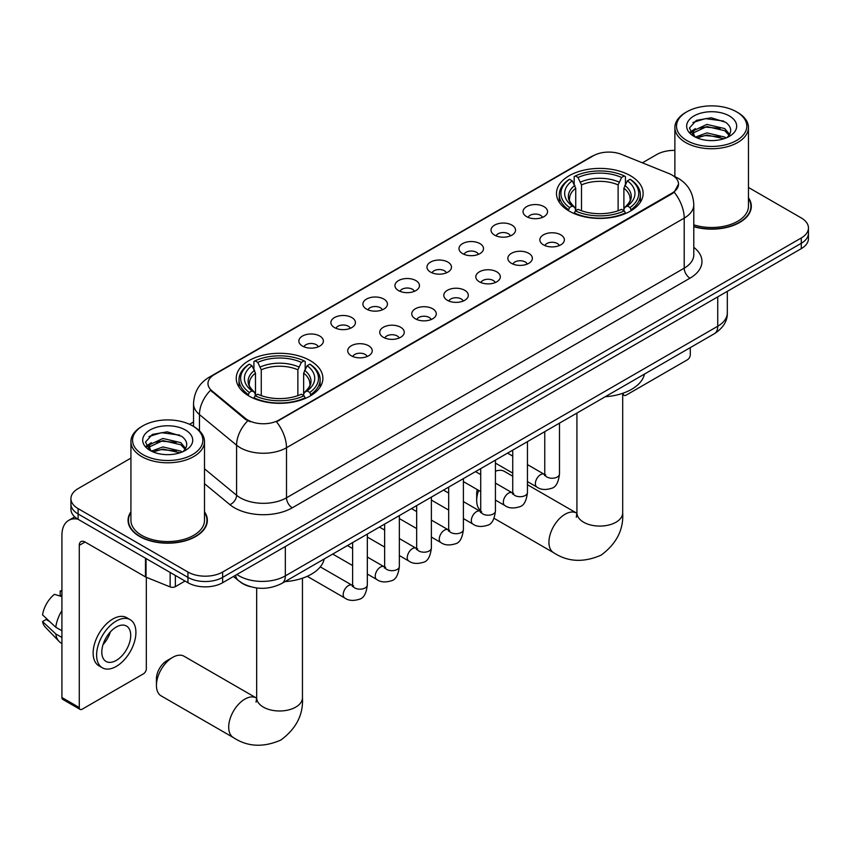 <?xml version="1.0" encoding="UTF-8"?>
<svg xmlns="http://www.w3.org/2000/svg" width="851" height="851" viewBox="0 0 851 851"><rect width="100%" height="100%" fill="white"/><g stroke="black" fill="none" stroke-linecap="round" stroke-linejoin="round"><path stroke-width="1.28" d="M310.2 360.622A43.327 25.019 0 0 0 262.98 355.197A43.327 25.019 0 0 0 236.238 378.301A43.327 25.019 0 0 0 248.928 395.992A43.327 25.019 0 0 0 296.148 401.417A43.327 25.019 0 0 0 322.891 378.301A43.327 25.019 0 0 0 310.2 360.622M630.453 175.721A43.327 25.019 0 0 0 583.233 170.306A43.327 25.019 0 0 0 556.48 193.411A43.327 25.019 0 0 0 569.17 211.101A43.327 25.019 0 0 0 616.39 216.526A43.327 25.019 0 0 0 643.143 193.411A43.327 25.019 0 0 0 630.453 175.721M526.631 216.643A12.265 7.085 180 0 1 524.195 214.643A12.265 7.085 180 0 1 528.258 205.836A12.265 7.085 180 0 1 543.97 206.633A12.265 7.085 180 0 1 546.406 214.643A12.265 7.085 180 0 1 526.631 216.643M542.481 217.377A7.361 4.244 0 0 0 540.502 215.303A7.361 4.244 0 0 0 533.258 214.229A7.361 4.244 0 0 0 528.12 217.377M494.601 235.131A12.265 7.085 180 0 1 492.176 233.131A12.265 7.085 180 0 1 496.229 224.334A12.265 7.085 180 0 1 511.951 225.121A12.265 7.085 180 0 1 514.376 233.131A12.265 7.085 180 0 1 494.601 235.131M510.451 235.865A7.361 4.244 0 0 0 508.472 233.802A7.361 4.244 0 0 0 501.228 232.717A7.361 4.244 0 0 0 496.101 235.865M462.582 253.619A12.265 7.085 180 0 1 460.146 251.619A12.265 7.085 180 0 1 464.21 242.822A12.265 7.085 180 0 1 479.921 243.609A12.265 7.085 180 0 1 482.357 251.619A12.265 7.085 180 0 1 462.582 253.619M478.432 254.353A7.361 4.244 0 0 0 476.454 252.29A7.361 4.244 0 0 0 469.209 251.205A7.361 4.244 0 0 0 464.072 254.353M430.553 272.107A12.265 7.085 180 0 1 428.117 270.107A12.265 7.085 180 0 1 432.18 261.31A12.265 7.085 180 0 1 447.892 262.097A12.265 7.085 180 0 1 450.328 270.107A12.265 7.085 180 0 1 430.553 272.107M446.403 272.841A7.361 4.244 0 0 0 444.424 270.778A7.361 4.244 0 0 0 437.18 269.703A7.361 4.244 0 0 0 432.053 272.841M398.534 290.595A12.265 7.085 180 0 1 396.098 288.595A12.265 7.085 180 0 1 400.161 279.798A12.265 7.085 180 0 1 415.873 280.585A12.265 7.085 180 0 1 418.309 288.595A12.265 7.085 180 0 1 398.534 290.595M414.373 291.329A7.361 4.244 0 0 0 412.405 289.266A7.361 4.244 0 0 0 405.15 288.191A7.361 4.244 0 0 0 400.023 291.329M366.504 309.094A12.265 7.085 180 0 1 364.068 307.083A12.265 7.085 180 0 1 368.132 298.286A12.265 7.085 180 0 1 383.844 299.073A12.265 7.085 180 0 1 386.28 307.083A12.265 7.085 180 0 1 366.504 309.094M382.354 309.828A7.361 4.244 0 0 0 380.376 307.754A7.361 4.244 0 0 0 373.132 306.679A7.361 4.244 0 0 0 367.994 309.828M334.486 327.582A12.265 7.085 180 0 1 332.05 325.571A12.265 7.085 180 0 1 336.113 316.774A12.265 7.085 180 0 1 351.825 317.561A12.265 7.085 180 0 1 354.261 325.571A12.265 7.085 180 0 1 334.486 327.582M350.325 328.316A7.361 4.244 0 0 0 348.357 326.241A7.361 4.244 0 0 0 341.102 325.167A7.361 4.244 0 0 0 335.975 328.316M302.456 346.07A12.265 7.085 180 0 1 300.02 344.07A12.265 7.085 180 0 1 304.084 335.262A12.265 7.085 180 0 1 319.795 336.06A12.265 7.085 180 0 1 322.231 344.07A12.265 7.085 180 0 1 302.456 346.07M318.306 346.804A7.361 4.244 0 0 0 316.327 344.729A7.361 4.244 0 0 0 309.083 343.655A7.361 4.244 0 0 0 303.945 346.804M543.449 244.843A12.265 7.085 180 0 1 541.013 242.843A12.265 7.085 180 0 1 545.076 234.046A12.265 7.085 180 0 1 560.788 234.833A12.265 7.085 180 0 1 563.224 242.843A12.265 7.085 180 0 1 543.449 244.843M559.298 245.577A7.361 4.244 0 0 0 557.32 243.514A7.361 4.244 0 0 0 550.076 242.429A7.361 4.244 0 0 0 544.948 245.577M511.43 263.331A12.265 7.085 180 0 1 508.994 261.331A12.265 7.085 180 0 1 513.057 252.534A12.265 7.085 180 0 1 528.769 253.321A12.265 7.085 180 0 1 531.205 261.331A12.265 7.085 180 0 1 511.43 263.331M527.269 264.065A7.361 4.244 0 0 0 525.301 262.002A7.361 4.244 0 0 0 518.046 260.917A7.361 4.244 0 0 0 512.919 264.065M479.4 281.819A12.265 7.085 180 0 1 476.964 279.819A12.265 7.085 180 0 1 481.028 271.022A12.265 7.085 180 0 1 496.739 271.809A12.265 7.085 180 0 1 499.175 279.819A12.265 7.085 180 0 1 479.4 281.819M495.25 282.553A7.361 4.244 0 0 0 493.272 280.49A7.361 4.244 0 0 0 486.027 279.415A7.361 4.244 0 0 0 480.889 282.553M447.381 300.307A12.265 7.085 180 0 1 444.945 298.307A12.265 7.085 180 0 1 449.009 289.51A12.265 7.085 180 0 1 464.72 290.297A12.265 7.085 180 0 1 467.156 298.307A12.265 7.085 180 0 1 447.381 300.307M463.221 301.041A7.361 4.244 0 0 0 461.253 298.978A7.361 4.244 0 0 0 453.998 297.903A7.361 4.244 0 0 0 448.871 301.041M415.352 318.795A12.265 7.085 180 0 1 412.916 316.795A12.265 7.085 180 0 1 416.979 307.998A12.265 7.085 180 0 1 432.691 308.785A12.265 7.085 180 0 1 435.127 316.795A12.265 7.085 180 0 1 415.352 318.795M431.202 319.54A7.361 4.244 0 0 0 429.223 317.466A7.361 4.244 0 0 0 421.979 316.391A7.361 4.244 0 0 0 416.841 319.54M383.322 337.294A12.265 7.085 180 0 1 380.897 335.283A12.265 7.085 180 0 1 384.96 326.486A12.265 7.085 180 0 1 400.672 327.273A12.265 7.085 180 0 1 403.097 335.283A12.265 7.085 180 0 1 383.322 337.294M399.172 338.028A7.361 4.244 0 0 0 397.204 335.954A7.361 4.244 0 0 0 389.949 334.879A7.361 4.244 0 0 0 384.822 338.028M351.303 355.782A12.265 7.085 180 0 1 348.867 353.771A12.265 7.085 180 0 1 352.931 344.974A12.265 7.085 180 0 1 368.643 345.772A12.265 7.085 180 0 1 371.079 353.771A12.265 7.085 180 0 1 351.303 355.782M367.153 356.516A7.361 4.244 0 0 0 365.175 354.441A7.361 4.244 0 0 0 357.931 353.367A7.361 4.244 0 0 0 352.793 356.516M669.12 173.625A22.073 12.744 180 0 1 672.067 175.061A22.073 12.744 180 0 1 678.534 184.071A22.073 12.744 180 0 1 672.067 193.081L278.99 420.022A22.073 12.744 180 0 1 245.301 418.32L211.973 390.843A22.073 12.744 180 0 1 207.974 383.535A22.073 12.744 180 0 1 214.441 374.525L593.253 155.818A22.073 12.744 180 0 1 621.528 154.393L669.12 173.625M250.237 586.647A24.53 14.159 180 0 1 240.333 582.01M130.926 511.781A39.646 22.892 0 0 0 128.065 520.312A39.646 22.892 0 0 0 139.67 536.502A39.646 22.892 0 0 0 182.88 541.459A39.646 22.892 0 0 0 207.357 520.312A39.646 22.892 0 0 0 204.495 511.781M128.469 522.376A39.646 22.892 0 0 0 128.331 522.982M678.534 184.071L674.205 192.188L672.067 193.741L276.501 421.798A28.615 16.52 60 0 1 286.5 447.722A32.7 18.882 180 0 1 240.259 447.722A32.7 18.882 180 0 1 236.589 445.201L199.453 414.586A32.7 18.882 180 0 1 193.539 403.757L193.539 426.425M130.926 458.115L78.111 488.612A24.53 14.159 0 0 0 70.931 498.622L70.931 509.302A24.53 14.159 0 0 0 78.111 519.312L187.943 582.722L187.943 577.382A24.53 14.159 0 0 0 222.622 577.382L801.27 243.312A24.53 14.159 0 0 0 808.45 233.302A24.53 14.159 0 0 1 801.27 243.312L222.622 577.382A24.53 14.159 0 0 1 187.943 577.382L78.111 513.972L187.943 577.382L187.943 572.042A24.53 14.159 0 0 0 222.622 572.042L801.27 237.972A24.53 14.159 0 0 0 808.45 227.962A24.53 14.159 0 0 0 801.27 217.941L748.455 187.454M70.931 503.962A24.53 14.159 0 0 0 78.111 513.972A24.53 14.159 0 0 1 70.931 503.962M250.258 421.798L245.301 419.288L210.484 390.301A28.615 19.137 129.5 0 0 199.453 414.586L199.453 430.819M693.788 226.696A39.646 22.892 0 0 0 751.316 206.261A39.646 22.892 0 0 0 748.455 197.73M674.875 150.393A24.53 14.159 0 0 0 656.749 154.531L642.388 162.828M193.539 421.968L189.507 424.298M70.931 498.622A24.53 14.159 0 0 0 78.111 508.632L187.943 572.042M207.091 522.982A39.646 22.892 0 0 0 206.953 522.376M751.05 208.931A39.646 22.892 0 0 0 750.912 208.325M187.943 582.722A24.53 14.159 0 0 0 222.622 582.722L801.27 248.652A24.53 14.159 0 0 0 808.45 238.642L808.45 227.962M622.826 393.268L623.219 393.492A4.085 2.362 120 0 0 624.07 395.364A4.085 2.362 120 0 0 626.113 395.162L687.385 359.792A4.085 2.362 120 0 0 690.278 354.782L690.278 347.623M686.81 140.511A35.157 20.296 0 0 0 736.519 140.511A35.157 20.296 0 0 0 736.519 111.811L737.679 112.481A36.784 21.243 0 0 1 748.455 127.501A36.784 21.243 0 0 1 725.743 147.127A36.784 21.243 0 0 1 685.651 142.521A36.784 21.243 0 0 1 674.875 127.501A36.784 21.243 0 0 1 685.651 112.481L686.81 111.811A35.157 20.296 0 0 0 686.81 140.511M693.788 224.824A36.784 21.243 0 0 0 748.455 206.261L748.455 127.501M693.788 226.43A39.242 22.658 0 0 0 750.912 206.261A39.242 22.658 0 0 0 748.455 198.379M695.331 137.085L706.883 132.884L724.733 137.064L725.999 138M697.065 137.894L706.883 135.011L724.02 138.724M694.99 136.926L693.193 132.958L693.82 130.543L706.883 124.406L724.733 128.586L729.637 134.384M693.246 135.766L693.193 132.958M693.31 134.022L693.82 132.66L706.883 126.533L724.733 130.703L729.073 135.256M726.775 137.671A18.477 10.669 0 0 0 727.562 136.968C732.275 131.831 731.658 126.948 725.701 122.31L711.245 117.768L696.341 120.363L689.416 128.044L693.905 136.256M729.36 115.949A25.019 14.446 0 0 0 694.033 115.917A25.019 14.446 0 0 0 693.873 136.309A25.019 14.446 0 0 0 693.98 136.373A25.019 14.446 0 0 0 729.467 136.309A25.019 14.446 0 0 0 729.36 115.949M729.137 136.5L730.935 135.277M737.679 112.481L736.519 111.811A35.157 20.296 0 0 0 686.81 111.811M692.916 122.48L705.426 118.629L723.637 121.055M690.501 132.788L693.916 130.373M699.554 128.171L705.426 127.107L720.159 128.363M699.554 136.649L705.426 135.586L720.159 136.841M690.118 132.107L695.331 128.607M478.666 490.41A22.892 13.212 120 0 0 476.688 500.526L476.688 493.857A14.712 8.499 -60 0 1 477.251 489.591M476.688 500.526A22.892 13.212 120 0 0 480.719 510.547M568.394 210.644L569.553 207.548A38.912 22.466 0 0 1 569.553 179.284L572.234 180.827A35.157 20.296 0 0 0 572.234 205.995L574.872 207.506L575.733 210.654M575.733 209.367L575.733 188.231L572.234 180.827M574.18 184.178L574.18 176.614L575.34 175.944A38.912 22.466 0 0 1 624.283 175.944L621.613 177.487A35.157 20.296 0 0 0 578.01 177.487L581.51 184.901L581.51 210.74M618.113 210.74L618.113 184.901L621.613 177.487M605.221 396.736A44.965 25.955 0 0 0 644.452 374.089M574.18 212.888A40.55 23.413 0 0 0 625.442 212.888L624.283 210.878A38.912 22.466 0 0 1 575.34 210.878L574.18 213.58M625.442 213.58L625.442 212.888M569.553 179.284L568.394 179.944A40.55 23.413 0 0 0 559.267 194.751A40.55 23.413 0 0 0 568.394 209.548M624.283 175.944L625.442 176.614L625.442 184.178M575.34 210.878L578.01 209.335A35.157 20.296 0 0 0 621.613 209.335L624.283 210.878M572.234 205.995L569.553 207.548M578.01 177.487L575.34 175.944M574.872 185.38A31.444 18.158 0 0 0 574.872 207.506L575.021 207.601C570.553 203.283 568.734 200.347 569.564 198.804A30.242 17.467 0 0 1 575.733 188.231M631.229 209.548A40.55 23.413 0 0 0 640.356 194.751A40.55 23.413 0 0 0 631.229 179.944L630.07 179.284A38.912 22.466 0 0 1 630.07 207.548L631.229 210.644M630.07 207.548L627.389 205.995A35.157 20.296 0 0 0 627.389 180.827L630.07 179.284M627.389 180.827L623.889 188.231L623.889 209.367L624.751 207.506L627.389 205.995M623.889 188.231A30.242 17.467 0 0 1 630.059 198.804C630.878 200.357 629.059 203.283 624.602 207.601L624.751 207.506A31.444 18.158 0 0 0 624.751 185.38M623.889 210.654L623.889 209.367M512.738 476.22L504.313 471.358A22.892 13.212 120 0 0 495.431 471.252M156.435 685.417L156.435 678.747A14.712 8.499 -60 0 1 166.839 660.727L172.625 657.387A22.892 13.212 120 0 0 156.435 685.417A22.892 13.212 120 0 0 161.179 695.895L233.44 737.615A22.892 13.212 -60 0 1 229.93 719.276A22.892 13.212 -60 0 1 244.886 699.107A22.892 13.212 -60 0 1 256.321 697.969L256.672 698.171M248.152 395.534L249.311 392.439A38.912 22.466 0 0 1 249.311 364.175L251.981 365.717A35.157 20.296 0 0 0 251.981 390.896L254.63 392.396L255.481 395.545M255.481 394.258L255.481 373.132L251.981 365.717M253.928 369.068L253.928 361.505L255.087 360.835A38.912 22.466 0 0 1 304.041 360.835L301.36 362.388A35.157 20.296 0 0 0 257.768 362.388L261.268 369.791L261.268 395.63M297.871 395.63L297.871 369.791L301.36 362.388M284.968 581.627A44.965 25.955 0 0 0 324.199 558.979M253.928 397.779A40.55 23.413 0 0 0 305.201 397.779L304.041 395.779A38.912 22.466 0 0 1 255.087 395.779L253.928 398.47M305.201 398.47L305.201 397.779M249.311 364.175L248.152 364.845A40.55 23.413 0 0 0 239.014 379.642A40.55 23.413 0 0 0 248.152 394.438M304.041 360.835L305.201 361.505L305.201 369.068M255.087 395.779L257.768 394.226A35.157 20.296 0 0 0 301.36 394.226L304.041 395.779M251.981 390.896L249.311 392.439M257.768 362.388L255.087 360.835M254.63 370.27A31.444 18.158 0 0 0 254.63 392.396L254.779 392.492C250.311 388.173 248.492 385.237 249.322 383.695A30.242 17.467 0 0 1 255.481 373.132M310.977 394.438A40.55 23.413 0 0 0 320.114 379.642A40.55 23.413 0 0 0 310.977 364.845L309.817 364.175A38.912 22.466 0 0 1 309.817 392.439L310.977 395.534M309.817 392.439L307.147 390.896A35.157 20.296 0 0 0 307.147 365.717L309.817 364.175M307.147 365.717L303.647 373.132L303.647 394.258L304.498 392.396L307.147 390.896M303.647 373.132A30.242 17.467 0 0 1 309.817 383.695C310.636 385.248 308.817 388.184 304.35 392.492L304.498 392.396A31.444 18.158 0 0 0 304.498 370.27M303.647 395.545L303.647 394.258M256.321 697.969L184.071 656.249A22.892 13.212 120 0 0 172.625 657.387L166.839 660.727M175.37 575.467L175.37 586.647L185.05 581.052M77.835 519.153A32.7 18.882 -120 0 0 68.697 520.365A32.7 18.882 -120 0 0 61.921 535.332L61.921 697.533L79.271 707.543L79.271 545.342A8.18 4.723 60 0 1 80.962 541.608A8.18 4.723 60 0 1 85.047 542.013L145.489 576.904L145.489 558.213M79.271 707.543A4.085 2.362 120 0 0 80.111 709.415L62.772 699.405A4.085 2.362 -60 0 1 61.921 697.533M80.111 709.415A4.085 2.362 120 0 0 82.153 709.213L143.425 673.843A4.085 2.362 120 0 0 146.319 668.833L146.319 577.286M175.37 586.647A4.085 2.362 180 0 1 170.136 586.913L146.032 577.169A4.085 2.362 180 0 1 145.489 576.904M116.257 660.419A20.435 11.797 120 0 0 129.618 642.409A20.435 11.797 120 0 0 126.48 626.038A20.435 11.797 120 0 0 116.257 627.049A20.435 11.797 120 0 0 102.907 645.058A20.435 11.797 120 0 0 106.045 661.44A20.435 11.797 120 0 0 116.257 660.419M103.056 644.579A20.435 11.797 120 0 0 110.396 631.878M61.921 591.519L60.187 590.998L60.187 595.094L61.921 596.104M130.16 619.666L126.693 617.656A27.796 16.052 120 0 0 112.789 619.039A27.796 16.052 120 0 0 94.631 643.526A27.796 16.052 120 0 0 98.897 665.801L102.365 667.812A27.796 16.052 120 0 0 116.257 666.429A27.796 16.052 120 0 0 134.415 641.941A27.796 16.052 120 0 0 130.16 619.666A27.796 16.052 120 0 0 116.257 621.039A27.796 16.052 120 0 0 98.099 645.537A27.796 16.052 120 0 0 102.365 667.812M61.921 610.624A26.977 15.573 120 0 0 55.783 627.251L42.55 614.869A21.254 12.276 120 0 1 54.411 594.328L61.921 596.615M61.921 630.793L55.783 627.251M49.709 621.57L46.103 619.496L42.55 621.549L55.783 633.931L61.921 637.473M55.783 633.931A26.977 15.573 120 0 0 59.113 641.463A26.977 15.573 120 0 0 61.155 643.069L61.921 643.516M61.921 590.509A21.254 12.276 120 0 0 60.187 590.998M42.55 621.549A21.254 12.276 120 0 0 45.06 626.836L59.113 641.463M142.851 454.562A35.157 20.296 0 0 0 192.571 454.562A35.157 20.296 0 0 0 192.571 425.862L193.72 426.532A36.784 21.243 0 0 1 204.495 441.552A36.784 21.243 0 0 1 181.784 461.178A36.784 21.243 0 0 1 141.691 456.572A36.784 21.243 0 0 1 130.926 441.552A36.784 21.243 0 0 1 141.691 426.532L142.851 425.862A35.157 20.296 0 0 0 142.851 454.562M130.926 441.552L130.926 520.312A36.784 21.243 0 0 0 141.691 535.332A36.784 21.243 0 0 0 181.784 539.938A36.784 21.243 0 0 0 204.495 520.312L204.495 441.552M130.926 512.43A39.242 22.658 0 0 0 128.469 520.312A39.242 22.658 0 0 0 139.958 536.332A39.242 22.658 0 0 0 182.731 541.247A39.242 22.658 0 0 0 206.953 520.312A39.242 22.658 0 0 0 204.495 512.43M151.35 451.147L162.924 446.935L180.774 451.115L182.04 452.051M153.106 451.945L162.924 449.062L180.061 452.775M151.031 450.977L149.233 447.009L149.861 444.594L162.924 438.467L180.774 442.637L185.678 448.434M149.287 449.817L149.233 447.009M149.351 448.073L149.861 446.711L162.924 440.584L180.774 444.754L185.114 449.307M182.827 451.721A18.477 10.669 0 0 0 183.603 451.019C188.316 445.881 187.699 440.999 181.742 436.361L167.285 431.819L152.382 434.414L145.457 442.095L149.946 450.307M185.401 430A25.019 14.446 0 0 0 150.074 429.968A25.019 14.446 0 0 0 149.914 450.36A25.019 14.446 0 0 0 150.021 450.424A25.019 14.446 0 0 0 185.507 450.36A25.019 14.446 0 0 0 185.401 430M185.178 450.551L186.975 449.328M193.72 426.532L192.571 425.862A35.157 20.296 0 0 0 142.851 425.862M148.957 436.531L161.477 432.68L179.678 435.106M146.542 446.839L149.957 444.424M155.595 442.222L161.477 441.158L176.2 442.414M155.595 450.7L161.477 449.636L176.2 450.892M146.159 446.158L151.372 442.658M211.973 390.843L211.973 391.811M245.301 418.32L245.301 419.288M278.99 420.022L278.99 420.681M672.067 193.081L672.067 193.741M693.788 247.343A40.88 23.594 180 0 1 689.991 278.181L292.287 507.802A8.18 4.723 60 0 1 286.5 497.792L684.204 268.171A32.7 18.882 0 0 0 693.788 254.821L693.788 204.761A32.7 18.882 180 0 1 684.204 218.111A28.615 16.52 -120 0 0 674.205 192.188M292.287 507.802A40.88 23.594 180 0 1 234.472 507.802A40.88 23.594 180 0 1 229.898 504.654L204.495 483.708M247.737 420.809A28.615 19.137 129.5 0 0 236.589 445.201L236.589 495.271A32.7 18.882 0 0 0 240.259 497.792A32.7 18.882 0 0 0 286.5 497.792L286.5 447.722L684.204 218.111L684.204 268.171A8.18 4.723 60 0 0 689.991 278.181M693.788 204.761C693.235 193.007 688.065 184.188 678.279 178.316L674.152 176.306A28.615 13.403 112 0 0 673.769 176.157M212.005 376.195A28.615 16.52 -120 0 0 209.048 377.301C199.262 383.184 194.092 391.992 193.539 403.757M209.048 377.301L590.849 156.871A28.615 16.52 60 0 1 593.019 155.956M222.622 572.042L222.622 582.722M801.27 237.972L801.27 248.652M78.111 508.632L78.111 519.312M204.495 468.805L236.589 495.271A8.18 5.468 -50.5 0 1 229.898 504.654M236.908 574.478A32.7 18.882 0 0 0 239.099 575.882A32.7 18.882 0 0 0 285.34 575.882L717.733 326.241A32.7 18.882 0 0 0 727.318 312.891C727.552 321.008 723.233 327.954 714.351 333.73L281.958 583.371A16.35 9.435 60 0 0 285.34 575.882L285.34 546.512M717.733 296.871L717.733 326.241A16.35 9.435 60 0 1 714.351 333.73M235.578 575.244A16.35 10.935 129.5 0 0 238.429 580.563L233.461 576.467M622.698 393.311L622.698 512.876A22.892 13.212 180 0 1 615.996 522.216A22.892 13.212 180 0 1 583.626 522.216A22.892 13.212 180 0 1 576.925 512.876L576.308 517.259M622.698 512.876C623.687 529.684 616.486 543.778 601.093 555.15C583.552 562.798 567.755 561.979 553.682 552.725A22.892 13.212 -60 0 1 550.172 534.385A22.892 13.212 -60 0 1 565.128 514.206A22.892 13.212 -60 0 1 576.574 513.079L576.914 513.27M618.113 184.901A30.242 17.467 0 0 0 581.51 184.901M618.964 182.04A31.444 18.158 0 0 0 580.659 182.04M302.456 578.201L302.456 697.767A22.892 13.212 180 0 1 295.754 707.117A22.892 13.212 180 0 1 263.374 707.117A22.892 13.212 180 0 1 256.672 697.767L256.055 702.16M297.871 369.791A30.242 17.467 0 0 0 261.268 369.791M298.722 366.941A31.444 18.158 0 0 0 260.406 366.941M559.479 423.149L559.479 473.996A7.361 4.244 180 0 1 556.99 477.177A7.361 4.244 180 0 1 546.916 476.996A7.361 4.244 180 0 1 544.768 473.996L544.523 475.581L545.183 475.039M559.479 473.996C558.469 482.538 555.82 487.315 551.544 488.314C545.459 490.187 540.576 489.772 536.885 487.038A7.361 4.244 -60 0 1 535.758 481.145A7.361 4.244 -60 0 1 540.555 474.667A7.361 4.244 -60 0 1 540.885 474.486A7.361 4.244 -60 0 1 544.236 474.294L545.736 474.89M527.45 441.637L527.45 492.484A7.361 4.244 180 0 1 524.961 495.665A7.361 4.244 180 0 1 514.898 495.484A7.361 4.244 180 0 1 512.738 492.484L512.504 494.069L513.164 493.527M527.45 492.484C526.45 501.026 523.801 505.802 519.514 506.802C513.44 508.685 508.558 508.26 504.856 505.526A7.361 4.244 -60 0 1 503.728 499.633A7.361 4.244 -60 0 1 508.536 493.154A7.361 4.244 -60 0 1 508.866 492.974A7.361 4.244 -60 0 1 512.217 492.782L513.706 493.378M495.431 460.125L495.431 510.972A7.361 4.244 180 0 1 492.942 514.164A7.361 4.244 180 0 1 482.868 513.972A7.361 4.244 180 0 1 480.719 510.972L480.475 512.557L481.134 512.015M495.431 510.972C494.42 519.514 491.772 524.29 487.495 525.29C481.411 527.173 476.528 526.748 472.837 524.025A7.361 4.244 -60 0 1 471.709 518.121A7.361 4.244 -60 0 1 476.507 511.642A7.361 4.244 -60 0 1 476.837 511.462A7.361 4.244 -60 0 1 480.187 511.281L481.687 511.866M463.401 478.613L463.401 529.46A7.361 4.244 180 0 1 460.912 532.652A7.361 4.244 180 0 1 450.849 532.471A7.361 4.244 180 0 1 448.69 529.46L448.456 531.056L449.115 530.503M463.401 529.46C462.401 538.002 459.753 542.778 455.466 543.778C449.392 545.661 444.499 545.236 440.807 542.512A7.361 4.244 -60 0 1 439.68 536.609A7.361 4.244 -60 0 1 444.488 530.13A7.361 4.244 -60 0 1 444.818 529.95A7.361 4.244 -60 0 1 448.169 529.769L449.658 530.354M431.383 497.101L431.383 547.948A7.361 4.244 180 0 1 428.893 551.14A7.361 4.244 180 0 1 418.82 550.959A7.361 4.244 180 0 1 416.66 547.948L416.426 549.544L417.086 548.991M431.383 547.948C430.372 556.49 427.723 561.266 423.447 562.266C417.362 564.149 412.48 563.724 408.778 561A7.361 4.244 -60 0 1 407.65 555.107A7.361 4.244 -60 0 1 412.458 548.618A7.361 4.244 -60 0 1 412.788 548.438A7.361 4.244 -60 0 1 416.139 548.257L417.639 548.842M399.353 515.589L399.353 566.436A7.361 4.244 180 0 1 396.864 569.627A7.361 4.244 180 0 1 386.79 569.447A7.361 4.244 180 0 1 384.641 566.436L384.407 568.032L385.067 567.489M399.353 566.436C398.342 574.989 395.704 579.754 391.417 580.754C385.343 582.637 380.45 582.212 376.759 579.488A7.361 4.244 -60 0 1 375.631 573.595A7.361 4.244 -60 0 1 380.44 567.106A7.361 4.244 -60 0 1 380.759 566.936A7.361 4.244 -60 0 1 384.12 566.745L385.609 567.33M367.334 534.077L367.334 584.935A7.361 4.244 180 0 1 364.834 588.115A7.361 4.244 180 0 1 354.771 587.935A7.361 4.244 180 0 1 352.612 584.935L352.378 586.52L353.037 585.977M367.334 584.935C366.324 593.477 363.675 598.242 359.388 599.242C353.314 601.125 348.431 600.7 344.729 597.976A7.361 4.244 -60 0 1 343.602 592.083A7.361 4.244 -60 0 1 348.41 585.594A7.361 4.244 -60 0 1 348.74 585.424A7.361 4.244 -60 0 1 352.091 585.233L353.58 585.818M79.271 545.342L85.047 542.013M146.032 558.533L146.032 577.169M170.136 586.913L170.136 572.446M590.849 156.871L596.094 154.435M281.958 583.371C268.799 589.977 255.64 589.977 242.482 583.371L238.429 580.563M727.318 312.891L727.318 291.35M624.07 395.364L622.698 394.577M750.912 209.537L750.912 206.261M674.875 176.604L674.875 127.501M553.682 552.725L494.037 518.291M559.267 202.23L559.267 194.751M640.356 202.23L640.356 194.751M576.574 513.079L527.45 484.719M576.925 413.075L576.925 512.876M302.456 697.767C303.445 714.574 296.244 728.669 280.851 740.051C263.31 747.689 247.503 746.88 233.44 737.615M239.014 387.12L239.014 379.642M320.114 387.12L320.114 379.642M256.672 587.977L256.672 697.767M536.885 487.038L527.45 481.602M512.738 473.103L495.431 463.104M544.768 431.638L544.768 473.996M544.236 474.294L527.45 464.603M512.738 456.115L507.558 453.115M504.856 505.526L495.431 500.09M480.719 491.591L463.401 481.602M512.738 450.126L512.738 492.484M512.217 492.782L495.431 483.091M480.719 474.603L475.539 471.614M472.837 524.025L463.401 518.578M448.69 510.079L431.383 500.09M480.719 468.614L480.719 510.972M480.187 511.281L463.401 501.59M448.69 493.091L443.509 490.102M440.807 542.512L431.383 537.066M416.66 528.567L399.353 518.578M448.69 487.112L448.69 529.46M448.169 529.769L431.383 520.078M416.66 511.579L411.48 508.59M408.778 561L399.353 555.554M384.641 547.055L367.334 537.066M416.66 505.6L416.66 547.948M416.139 548.257L399.353 538.566M384.641 530.067L379.461 527.077M376.759 579.488L367.334 574.042M352.612 565.553L332.72 554.065M384.641 524.088L384.641 566.436M384.12 566.745L367.334 557.054M352.612 548.555L347.431 545.565M344.729 597.976L307.232 576.318M352.612 542.576L352.612 584.935M352.091 585.233L320.284 566.872M68.697 520.365L74.728 516.876M206.953 523.588L206.953 520.312M128.469 523.588L128.469 520.312"/></g></svg>
